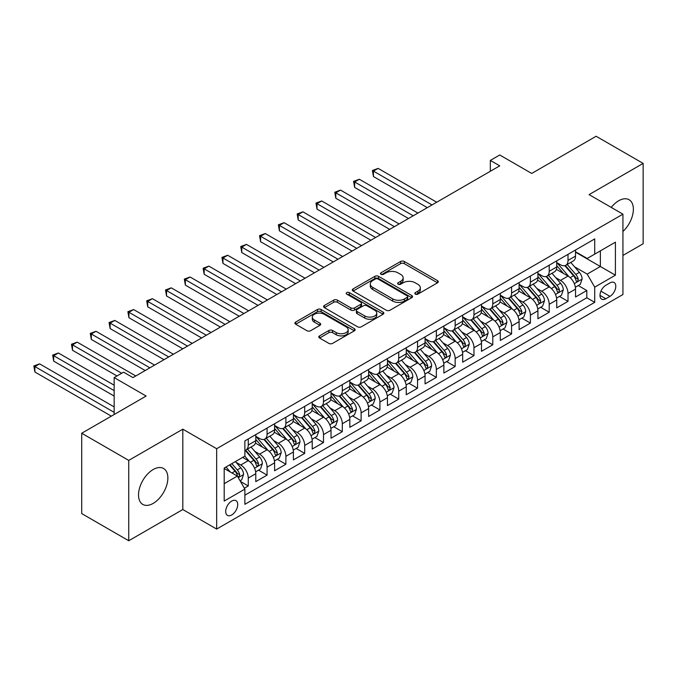 <?xml version="1.0" encoding="UTF-8"?>
<svg xmlns="http://www.w3.org/2000/svg" width="677" height="677" viewBox="0 0 677 677"><rect width="100%" height="100%" fill="white"/><g stroke="black" fill="none" stroke-linecap="round" stroke-linejoin="round"><path stroke-width="1.02" d="M415.339 294.114A1.828 1.058 0 0 0 417.921 294.114L437.537 282.791A2.615 1.506 0 0 0 438.307 281.725A2.615 1.506 0 0 0 437.537 280.659L404.304 261.474A2.615 1.506 0 0 0 400.615 261.474L380.999 272.797A1.828 1.058 0 0 0 380.466 273.55A1.828 1.058 0 0 0 380.999 274.295A1.828 1.058 0 0 0 383.588 274.295L386.118 272.831A8.352 4.824 0 0 1 397.941 272.831L400.708 274.422A8.352 4.824 0 0 1 403.153 277.832A8.352 4.824 0 0 1 400.708 281.251L398.169 282.715A1.828 1.058 0 0 0 397.636 283.46A1.828 1.058 0 0 0 398.169 284.205A1.828 1.058 0 0 0 400.75 284.205L403.289 282.741A8.352 4.824 0 0 1 415.111 282.741L417.878 284.34A8.352 4.824 0 0 1 420.324 287.75A8.352 4.824 0 0 1 417.878 291.161L415.339 292.625A1.828 1.058 0 0 0 414.806 293.369A1.828 1.058 0 0 0 415.339 294.114L415.339 292.625M153.188 503.392A20.75 11.974 120 0 0 166.745 485.113A20.75 11.974 120 0 0 163.563 468.484A20.75 11.974 120 0 0 153.188 469.516A20.75 11.974 120 0 0 139.64 487.795A20.75 11.974 120 0 0 142.813 504.424A20.75 11.974 120 0 0 153.188 503.392M622.933 231.475A20.75 11.974 120 0 0 629.068 199.723A20.75 11.974 120 0 0 618.702 200.756A20.75 11.974 120 0 0 611.238 207.416M231.712 514.96A8.513 4.917 120 0 0 237.272 507.454A8.513 4.917 120 0 0 235.968 500.642A8.513 4.917 120 0 0 231.712 501.056A8.513 4.917 120 0 0 226.152 508.562A8.513 4.917 120 0 0 227.455 515.383A8.513 4.917 120 0 0 231.712 514.96M319.569 335.877A2.615 1.506 0 0 0 318.799 336.943A2.615 1.506 0 0 0 319.569 338.009L328.895 343.391A2.615 1.506 0 0 0 332.585 343.391L354.367 330.808A2.615 1.506 0 0 0 355.137 329.741A2.615 1.506 0 0 0 354.367 328.675L321.135 309.491A2.615 1.506 0 0 0 317.445 309.491L295.663 322.074A2.615 1.506 0 0 0 294.893 323.141A2.615 1.506 0 0 0 295.663 324.198L306.918 330.706A2.615 1.506 0 0 0 310.616 330.706L319.933 325.324A2.615 1.506 0 0 0 320.703 324.258A2.615 1.506 0 0 0 319.933 323.191L314.356 319.967A6.982 4.028 0 0 1 312.309 317.115A6.982 4.028 0 0 1 316.616 313.392A6.982 4.028 0 0 1 324.232 314.263L346.108 326.889A6.982 4.028 0 0 1 348.156 329.741A6.982 4.028 0 0 1 343.84 333.473A6.982 4.028 0 0 1 336.232 332.593L332.585 330.494A2.615 1.506 0 0 0 328.895 330.494L319.569 335.877L319.569 338.009M622.933 255.432L643.15 243.754L643.15 163.402L596.132 136.255L531.707 173.447L499.736 154.982L490.334 160.415L499.736 165.84L132.971 377.588L123.569 372.164L114.159 377.588L114.159 414.51M128.74 460.394L128.74 540.745L182.815 509.527L182.815 429.176L128.74 460.394L81.714 433.246L146.139 396.053L114.159 377.588M182.815 429.176L216.665 448.716L622.933 214.16L622.933 294.52L216.665 529.076L216.665 448.716M643.15 163.402L589.075 194.621L622.933 214.16M386.305 310.235A2.615 1.506 0 0 0 390.003 310.235L411.785 297.66A2.615 1.506 0 0 0 412.547 296.594A2.615 1.506 0 0 0 411.785 295.527L378.553 276.343A2.615 1.506 0 0 0 374.863 276.343L353.072 288.918A2.615 1.506 0 0 0 352.311 289.984A2.615 1.506 0 0 0 353.072 291.051L386.305 310.235M347.436 294.512A1.828 1.058 0 0 1 349.29 294.774L349.29 292.599L383.08 312.105A2.615 1.506 0 0 1 383.842 313.172A2.615 1.506 0 0 1 383.08 314.238L361.29 326.813A2.615 1.506 0 0 1 357.6 326.813L324.368 307.629L324.368 305.496A2.615 1.506 0 0 0 323.606 306.563A2.615 1.506 0 0 0 324.368 307.629M324.368 305.496L333.693 300.114A2.615 1.506 0 0 1 337.383 300.114L350.864 307.891A2.615 1.506 0 0 0 354.553 307.891L360.739 304.32A2.615 1.506 0 0 0 361.501 303.254A2.615 1.506 0 0 0 360.739 302.196L346.709 294.089A1.828 1.058 0 0 1 346.175 293.344A1.828 1.058 0 0 1 347.301 292.371A1.828 1.058 0 0 1 349.29 292.599M128.74 540.745L81.714 513.598L81.714 433.246M244.363 488.219L248.264 485.968L240.462 481.457M236.019 462.281L240.741 465.006A10.637 6.144 60 0 1 248.264 478.038L255.788 473.697L255.788 481.618L267.077 475.11L258.521 470.168M254.831 451.424L259.553 454.149A10.637 6.144 60 0 1 267.077 467.181L274.6 462.84L274.6 470.76L285.88 464.244L277.325 459.302M273.635 440.566L278.357 443.291A10.637 6.144 60 0 1 285.88 456.323L293.403 451.974L293.403 459.903L304.692 453.387L296.137 448.445M292.447 429.7L297.169 432.434A10.637 6.144 60 0 1 304.692 445.458L312.215 441.116L312.215 449.046L323.504 442.53L314.94 437.587M311.251 418.843L315.973 421.568A10.637 6.144 60 0 1 323.504 434.6L331.028 430.259L331.028 438.188L342.308 431.672L333.753 426.73M330.063 407.986L334.785 410.711A10.637 6.144 60 0 1 342.308 423.743L349.831 419.401L349.831 427.331L361.12 420.815L352.556 415.873M348.875 397.128L353.597 399.853A10.637 6.144 60 0 1 361.12 412.885L368.643 408.544L368.643 416.465L379.924 409.949L371.368 405.015M367.679 386.271L372.401 388.996A10.637 6.144 60 0 1 379.924 402.028L387.447 397.678L387.447 405.608L398.736 399.091L390.172 394.149M386.491 375.405L391.213 378.138A10.637 6.144 60 0 1 398.736 391.162L406.259 386.821L406.259 394.75L417.54 388.234L408.984 383.292M405.295 364.548L410.017 367.272A10.637 6.144 60 0 1 417.54 380.305L425.063 375.963L425.063 383.893L436.352 377.377L427.796 372.435M424.107 353.69L428.829 356.415A10.637 6.144 60 0 1 436.352 369.447L443.875 365.106L443.875 373.035L455.156 366.519L446.6 361.577M442.91 342.833L447.632 345.558A10.637 6.144 60 0 1 455.156 358.59L462.679 354.249L462.679 362.17L473.968 355.653L465.412 350.72M461.722 331.975L466.445 334.7A10.637 6.144 60 0 1 473.968 347.733L481.491 343.383L481.491 351.312L492.78 344.796L484.216 339.854M480.535 321.118L485.257 323.843A10.637 6.144 60 0 1 492.78 336.875L500.303 332.525L500.303 340.455L511.584 333.939L503.028 328.997M499.338 310.252L504.06 312.986A10.637 6.144 60 0 1 511.584 326.009L519.107 321.668L519.107 329.597L530.396 323.081L521.832 318.139M518.15 299.395L522.872 302.12A10.637 6.144 60 0 1 530.396 315.152L537.919 310.811L537.919 318.74L549.199 312.224L540.644 307.282M536.954 288.537L541.676 291.262A10.637 6.144 60 0 1 549.199 304.295L556.722 299.953L556.722 307.874L568.011 301.367L568.011 293.437A10.637 6.144 -120 0 0 560.488 280.405L555.766 277.68M559.456 296.424L568.011 301.367M255.788 473.697A10.637 6.144 -120 0 0 248.264 460.665L242.62 457.407M274.6 462.84A10.637 6.144 -120 0 0 267.077 449.807L255.441 443.088M293.403 451.974A10.637 6.144 -120 0 0 285.88 438.941L274.253 432.231M312.215 441.116A10.637 6.144 -120 0 0 304.692 428.084L293.056 421.373M331.028 430.259A10.637 6.144 -120 0 0 323.504 417.227L311.869 410.516M349.831 419.401A10.637 6.144 -120 0 0 342.308 406.369L330.681 399.65M368.643 408.544A10.637 6.144 -120 0 0 361.12 395.512L349.484 388.793M387.447 397.678A10.637 6.144 -120 0 0 379.924 384.654L368.296 377.935M406.259 386.821A10.637 6.144 -120 0 0 398.736 373.789L387.1 367.078M425.063 375.963A10.637 6.144 -120 0 0 417.54 362.931L405.912 356.22M443.875 365.106A10.637 6.144 -120 0 0 436.352 352.074L424.716 345.355M462.679 354.249A10.637 6.144 -120 0 0 455.156 341.216L443.528 334.497M481.491 343.383A10.637 6.144 -120 0 0 473.968 330.359L462.34 323.64M500.303 332.525A10.637 6.144 -120 0 0 492.78 319.493L481.144 312.782M519.107 321.668A10.637 6.144 -120 0 0 511.584 308.636L499.956 301.925M537.919 310.811A10.637 6.144 -120 0 0 530.396 297.778L518.76 291.068M556.722 299.953A10.637 6.144 -120 0 0 549.199 286.921L537.572 280.202M609.952 282.901L605.813 285.288A8.242 4.764 120 0 0 600.431 292.557A8.242 4.764 120 0 0 601.692 299.166A8.242 4.764 120 0 0 605.813 298.76L609.952 296.365A8.242 4.764 120 0 0 615.342 289.104A8.242 4.764 120 0 0 614.073 282.495A8.242 4.764 120 0 0 609.952 282.901M224.189 483.683L237.356 476.083L244.879 489.116L244.879 504.314L594.719 302.34L594.719 287.141L587.196 274.109L574.57 266.823M244.879 489.116L224.189 501.056L224.189 468.044L244.879 456.103L244.879 440.896L594.719 238.922L594.719 254.129L615.41 242.18L615.41 275.192L594.719 287.141M255.788 436.335L259.553 438.51A10.637 6.144 60 0 0 264.868 439.034L272.391 434.693A10.637 6.144 -120 0 0 274.6 429.827L274.6 423.743M274.6 425.478L278.357 427.652A10.637 6.144 60 0 0 283.68 428.177L291.203 423.836A10.637 6.144 -120 0 0 293.403 418.961L293.403 412.885M293.403 414.62L297.169 416.795A10.637 6.144 60 0 0 302.492 417.32L310.015 412.978A10.637 6.144 -120 0 0 312.215 408.104L312.215 402.028M312.215 403.763L315.973 405.938A10.637 6.144 60 0 0 321.296 406.462L328.819 402.121A10.637 6.144 -120 0 0 331.028 397.247L331.028 391.162M331.028 392.905L334.785 395.072A10.637 6.144 60 0 0 340.108 395.605L347.631 391.255A10.637 6.144 -120 0 0 349.831 386.389L349.831 380.305M349.831 382.048L353.597 384.214A10.637 6.144 60 0 0 358.912 384.739L366.435 380.398A10.637 6.144 -120 0 0 368.643 375.532L368.643 369.447M368.643 371.182L372.401 373.357A10.637 6.144 60 0 0 377.724 373.882L385.247 369.54A10.637 6.144 -120 0 0 387.447 364.666L387.447 358.59M387.447 360.325L391.213 362.5A10.637 6.144 60 0 0 396.527 363.024L404.051 358.683A10.637 6.144 -120 0 0 406.259 353.809L406.259 347.733M406.259 349.467L410.017 351.642A10.637 6.144 60 0 0 415.339 352.167L422.863 347.826A10.637 6.144 -120 0 0 425.063 342.951L425.063 336.867M425.063 338.61L428.829 340.776A10.637 6.144 60 0 0 434.152 341.31L441.675 336.96A10.637 6.144 -120 0 0 443.875 332.094L443.875 326.009M443.875 327.753L447.632 329.919A10.637 6.144 60 0 0 452.955 330.452L460.478 326.102A10.637 6.144 -120 0 0 462.679 321.236L462.679 315.152M462.679 316.887L466.445 319.062A10.637 6.144 60 0 0 471.767 319.586L479.291 315.245A10.637 6.144 -120 0 0 481.491 310.379L481.491 304.295M481.491 306.029L485.257 308.204A10.637 6.144 60 0 0 490.571 308.729L498.094 304.388A10.637 6.144 -120 0 0 500.303 299.513L500.303 293.437M500.303 295.172L504.06 297.347A10.637 6.144 60 0 0 509.383 297.872L516.906 293.53A10.637 6.144 -120 0 0 519.107 288.656L519.107 282.58M519.107 284.315L522.872 286.489A10.637 6.144 60 0 0 528.187 287.014L535.71 282.673A10.637 6.144 -120 0 0 537.919 277.798L537.919 271.714M537.919 273.457L541.676 275.624A10.637 6.144 60 0 0 546.999 276.157L554.522 271.807A10.637 6.144 -120 0 0 556.722 266.941L556.722 260.857M244.879 495.192L586.815 297.778L586.815 290.501L575.535 297.017L575.535 289.096A10.637 6.144 -120 0 0 568.011 276.064L556.376 269.344M556.722 262.6L560.488 264.766A10.637 6.144 -120 0 0 565.803 265.291A10.637 6.144 -120 0 0 568.011 260.425L568.011 254.34M565.803 265.291L573.326 260.95A10.637 6.144 -120 0 0 575.535 256.084L575.535 249.999M248.264 438.941L248.264 445.026A10.637 6.144 60 0 1 246.064 449.9A10.637 6.144 60 0 1 244.879 450.323M246.064 449.9L253.587 445.551A10.637 6.144 -120 0 0 255.788 440.685L255.788 434.6M267.077 428.084L267.077 434.169A10.637 6.144 60 0 1 264.868 439.034M285.88 417.227L285.88 423.311A10.637 6.144 60 0 1 283.68 428.177M304.692 406.369L304.692 412.445A10.637 6.144 60 0 1 302.492 417.32M323.504 395.512L323.504 401.588A10.637 6.144 60 0 1 321.296 406.462M342.308 384.646L342.308 390.731A10.637 6.144 60 0 1 340.108 395.605M361.12 373.789L361.12 379.873A10.637 6.144 60 0 1 358.912 384.739M379.924 362.931L379.924 369.016A10.637 6.144 60 0 1 377.724 373.882M398.736 352.074L398.736 358.158A10.637 6.144 60 0 1 396.527 363.024M417.54 341.216L417.54 347.293A10.637 6.144 60 0 1 415.339 352.167M436.352 330.359L436.352 336.435A10.637 6.144 60 0 1 434.152 341.31M455.156 319.493L455.156 325.578A10.637 6.144 60 0 1 452.955 330.452M473.968 308.636L473.968 314.72A10.637 6.144 60 0 1 471.767 319.586M492.78 297.778L492.78 303.863A10.637 6.144 60 0 1 490.571 308.729M511.584 286.921L511.584 292.997A10.637 6.144 60 0 1 509.383 297.872M530.396 276.064L530.396 282.14A10.637 6.144 60 0 1 528.187 287.014M549.199 265.198L549.199 271.282A10.637 6.144 60 0 1 546.999 276.157M549.199 304.295L549.199 312.224M530.396 315.152L530.396 323.081M511.584 326.009L511.584 333.939M492.78 336.875L492.78 344.796M473.968 347.733L473.968 355.653M455.156 358.59L455.156 366.519M436.352 369.447L436.352 377.377M417.54 380.305L417.54 388.234M398.736 391.162L398.736 399.091M379.924 402.028L379.924 409.949M361.12 412.885L361.12 420.815M342.308 423.743L342.308 431.672M323.504 434.6L323.504 442.53M304.692 445.458L304.692 453.387M285.88 456.323L285.88 464.244M267.077 467.181L267.077 475.11M248.264 478.038L248.264 485.968M237.356 476.083L224.189 468.484M587.196 274.109L600.364 266.501L600.364 250.871L615.41 242.18M575.535 252.174L615.41 275.192M575.535 251.734L587.196 258.47L594.719 254.129M182.815 509.527L216.665 529.076M490.334 160.415L490.334 171.273M578.26 285.567L586.815 290.501M586.815 297.778L594.719 302.34M416.067 294.377L417.878 293.336A8.352 4.824 0 0 0 420.324 289.917L420.324 287.75M403.153 277.832L403.153 280.007A8.352 4.824 0 0 1 400.708 283.418L398.897 284.467M437.503 282.817L404.304 263.649A2.615 1.506 0 0 0 400.615 263.649L381.726 274.549M411.751 297.685L378.553 278.518A2.615 1.506 0 0 0 374.863 278.518L353.115 291.076M407.173 297.338A1.828 1.058 0 0 0 407.706 296.594A1.828 1.058 0 0 0 407.173 295.849L378.003 279.009A1.828 1.058 0 0 0 375.413 279.009L372.739 280.557A8.352 4.824 0 0 0 370.294 283.968A8.352 4.824 0 0 0 372.739 287.378L392.677 298.887A8.352 4.824 0 0 0 404.491 298.887L407.173 297.338L407.173 299.513A1.828 1.058 0 0 0 407.706 298.769L407.706 296.594M370.294 283.968L370.294 286.134A8.352 4.824 0 0 0 372.739 289.544L372.739 287.378M407.173 299.513L404.491 301.062A8.352 4.824 0 0 1 392.677 301.062L372.739 289.544M324.401 307.646L333.693 302.289L333.693 300.114M361.501 303.254L361.501 305.429A2.615 1.506 0 0 1 360.739 306.495L354.553 310.066A2.615 1.506 0 0 1 350.864 310.066L337.383 302.289A2.615 1.506 0 0 0 333.693 302.289M349.29 294.774L383.038 314.255M364.844 315.964A6.982 4.028 0 0 0 372.46 316.844A6.982 4.028 0 0 0 376.767 313.121A6.982 4.028 0 0 0 374.719 310.269L367.019 305.818A2.615 1.506 0 0 0 363.321 305.818L357.134 309.389A2.615 1.506 0 0 0 356.373 310.455A2.615 1.506 0 0 0 357.134 311.522L364.844 315.964L364.844 318.139A6.982 4.028 0 0 0 372.46 319.011A6.982 4.028 0 0 0 376.767 315.287L376.767 313.121M356.373 310.455L356.373 312.622A2.615 1.506 0 0 0 357.134 313.688L357.134 311.522M364.844 318.139L357.134 313.688M348.156 329.741L348.156 331.916A6.982 4.028 0 0 1 343.84 335.64A6.982 4.028 0 0 1 336.232 334.768L332.585 332.661A2.615 1.506 0 0 0 328.895 332.661L319.603 338.026M312.309 317.115L312.309 319.29A6.982 4.028 0 0 0 314.356 322.134L314.356 319.967M319.899 325.341L314.356 322.134M354.333 330.833L321.135 311.665A2.615 1.506 0 0 0 317.445 311.665L295.697 324.224M575.374 287.226L580.24 284.425L582.118 278.992A7.049 4.07 -120 0 0 579.368 272.374L570.779 262.422M569.052 276.749L558.863 264.952A20.352 11.746 -120 0 0 556.722 262.71M563.467 273.44L557.763 266.84A16.891 9.749 -120 0 0 556.722 265.706M436.724 202.22L378.138 168.395L373.433 171.112L373.433 176.536L427.322 207.653M564.846 265.68L573.537 275.742A7.049 4.07 60 0 1 576.051 280.6L576.567 281.429L577.515 281.302L578.31 279.296A7.049 4.07 -120 0 0 575.797 274.439L567.208 264.487M565.363 265.511L574.697 276.326A3.588 2.073 60 0 1 575.602 277.731L578.31 279.296M373.433 176.536L372.401 170.511L432.028 204.936M372.401 170.511L378.138 168.395M556.57 298.092L561.428 295.282L563.306 289.849A7.049 4.07 -120 0 0 560.564 283.231L551.967 273.28M550.249 287.607L540.051 275.81A20.352 11.746 -120 0 0 537.919 273.567M544.655 284.298L538.96 277.697A16.891 9.749 -120 0 0 537.919 276.563M417.921 213.077L359.326 179.253L354.63 181.969L354.63 187.402L408.51 218.51M546.043 276.538L554.734 286.599A7.049 4.07 60 0 1 557.247 291.457L557.755 292.295L558.711 292.159L559.498 290.154A7.049 4.07 -120 0 0 556.985 285.296L548.395 275.344M546.551 276.368L555.893 287.183A3.588 2.073 60 0 1 556.799 288.588L559.498 290.154M354.63 187.402L353.597 181.368L413.215 215.794M353.597 181.368L359.326 179.253M537.758 308.949L542.615 306.139L544.503 300.706A7.049 4.07 -120 0 0 541.752 294.089L533.163 284.145M531.437 298.464L521.248 286.667A20.352 11.746 -120 0 0 519.107 284.433M525.851 295.155L520.148 288.554A16.891 9.749 -120 0 0 519.107 287.42M399.108 223.935L340.523 190.11L335.817 192.827L335.817 198.259L389.707 229.368M527.231 287.395L535.922 297.457A7.049 4.07 60 0 1 538.435 302.314L538.951 303.152L539.899 303.017L540.695 301.011A7.049 4.07 -120 0 0 538.181 296.154L529.583 286.202M527.738 287.234L537.081 298.041A3.588 2.073 60 0 1 537.987 299.446L540.695 301.011M335.817 198.259L334.785 192.234L394.403 226.651M334.785 192.234L340.523 190.11M518.946 319.806L523.812 316.997L525.691 311.572A7.049 4.07 -120 0 0 522.949 304.955L514.351 295.003M512.633 309.33L502.436 297.525A20.352 11.746 -120 0 0 500.303 295.29M507.039 306.012L501.344 299.412A16.891 9.749 -120 0 0 500.303 298.278M380.305 234.801L321.71 200.967L317.014 203.684L317.014 209.117L370.894 240.225M508.419 298.252L517.118 308.314A7.049 4.07 60 0 1 519.631 313.172L520.139 314.01L521.095 313.874L521.882 311.869A7.049 4.07 -120 0 0 519.369 307.011L510.78 297.068M508.935 298.092L518.277 308.907A3.588 2.073 60 0 1 519.183 310.311L521.882 311.869M317.014 209.117L315.973 203.092L375.6 237.509M315.973 203.092L321.71 200.967M500.142 330.664L505 327.863L506.878 322.43A7.049 4.07 -120 0 0 504.137 315.812L495.547 305.86M493.821 320.187L483.632 308.382A20.352 11.746 -120 0 0 481.491 306.148M488.235 316.87L482.532 310.278A16.891 9.749 -120 0 0 481.491 309.135M361.493 245.658L302.907 211.833L298.202 214.541L298.202 219.974L352.091 251.082M489.615 309.11L498.306 319.18A7.049 4.07 60 0 1 500.819 324.029L501.335 324.867L502.283 324.732L503.079 322.726A7.049 4.07 -120 0 0 500.565 317.877L491.967 307.925M490.123 308.949L499.465 319.764A3.588 2.073 60 0 1 500.371 321.169L503.079 322.726M298.202 219.974L297.169 213.949L356.787 248.374M297.169 213.949L302.907 211.833M481.33 341.521L486.196 338.72L488.075 333.287A7.049 4.07 -120 0 0 485.324 326.669L476.735 316.718M475.017 331.045L464.82 319.248A20.352 11.746 -120 0 0 462.679 317.005M469.423 327.736L463.72 321.135A16.891 9.749 -120 0 0 462.679 320.001M342.68 256.515L284.095 222.691L279.398 225.407L279.398 230.832L333.279 261.948M470.803 319.976L479.502 330.037A7.049 4.07 60 0 1 482.007 334.895L482.523 335.724L483.48 335.589L484.267 333.592A7.049 4.07 -120 0 0 481.753 328.734L473.164 318.782M471.319 319.806L480.653 330.621A3.588 2.073 60 0 1 481.559 332.026L484.267 333.592M279.398 230.832L278.357 224.806L337.984 259.232M278.357 224.806L284.095 222.691M462.526 352.378L467.384 349.577L469.263 344.144A7.049 4.07 -120 0 0 466.521 337.527L457.923 327.575M456.205 341.902L446.016 330.105A20.352 11.746 -120 0 0 443.875 327.863M450.62 338.593L444.916 331.992A16.891 9.749 -120 0 0 443.875 330.858M323.877 267.373L265.291 233.548L260.586 236.265L260.586 241.689L314.475 272.806M451.999 330.833L460.69 340.895A7.049 4.07 60 0 1 463.203 345.752L463.72 346.582L464.667 346.455L465.463 344.449A7.049 4.07 -120 0 0 462.95 339.592L454.352 329.64M452.507 330.664L461.849 341.479A3.588 2.073 60 0 1 462.755 342.884L465.463 344.449M260.586 241.689L259.553 235.664L319.172 270.089M259.553 235.664L265.291 233.548M443.714 363.244L448.58 360.435L450.459 355.002A7.049 4.07 -120 0 0 447.709 348.384L439.119 338.441M437.393 352.759L427.204 340.963A20.352 11.746 -120 0 0 425.063 338.728M431.808 349.45L426.104 342.85A16.891 9.749 -120 0 0 425.063 341.716M305.065 278.23L246.479 244.405L241.774 247.122L241.774 252.555L295.663 283.663M433.187 341.69L441.878 351.752A7.049 4.07 60 0 1 444.391 356.61L444.907 357.448L445.855 357.312L446.651 355.307A7.049 4.07 -120 0 0 444.137 350.449L435.548 340.497M433.703 341.521L443.037 352.336A3.588 2.073 60 0 1 443.943 353.741L446.651 355.307M241.774 252.555L240.741 246.521L300.368 280.947M240.741 246.521L246.479 244.405M424.911 374.102L429.768 371.292L431.647 365.868A7.049 4.07 -120 0 0 428.905 359.25L420.307 349.298M418.589 363.617L408.4 351.82A20.352 11.746 -120 0 0 406.259 349.586M412.995 360.308L407.3 353.707A16.891 9.749 -120 0 0 406.259 352.573M286.261 289.087L227.675 255.263L222.97 257.979L222.97 263.412L276.851 294.52M414.383 352.548L423.074 362.61A7.049 4.07 60 0 1 425.588 367.467L426.095 368.305L427.052 368.17L427.839 366.164A7.049 4.07 -120 0 0 425.334 361.306L416.736 351.363M414.891 352.387L424.234 363.194A3.588 2.073 60 0 1 425.139 364.598L427.839 366.164M222.97 263.412L221.938 257.387L281.556 291.804M221.938 257.387L227.675 255.263M406.098 384.959L410.956 382.15L412.843 376.725A7.049 4.07 -120 0 0 410.093 370.107L401.503 360.156M399.777 374.483L389.588 362.677A20.352 11.746 -120 0 0 387.447 360.443M394.192 371.165L388.488 364.565A16.891 9.749 -120 0 0 387.447 363.431M267.449 299.953L208.863 266.129L204.158 268.837L204.158 274.27L258.047 305.378M395.571 363.405L404.262 373.467A7.049 4.07 60 0 1 406.775 378.325L407.292 379.162L408.239 379.027L409.035 377.021A7.049 4.07 -120 0 0 406.522 372.172L397.924 362.22M396.087 363.244L405.421 374.059A3.588 2.073 60 0 1 406.327 375.464L409.035 377.021M204.158 274.27L203.125 268.244L262.752 302.661M203.125 268.244L208.863 266.129M387.295 395.817L392.152 393.015L394.031 387.582A7.049 4.07 -120 0 0 391.289 380.965L382.691 371.013M380.973 385.34L370.776 373.535A20.352 11.746 -120 0 0 368.643 371.301M375.38 382.031L369.684 375.43A16.891 9.749 -120 0 0 368.643 374.296M248.645 310.811L190.051 276.986L185.354 279.703L185.354 285.127L239.235 316.235M376.767 374.263L385.458 384.333A7.049 4.07 60 0 1 387.972 389.182L388.48 390.02L389.436 389.884L390.223 387.879A7.049 4.07 -120 0 0 387.709 383.03L379.12 373.078M377.275 374.102L386.618 384.917A3.588 2.073 60 0 1 387.523 386.322L390.223 387.879M185.354 285.127L184.322 279.102L243.94 313.527M184.322 279.102L190.051 276.986M368.483 406.674L373.34 403.873L375.219 398.44A7.049 4.07 -120 0 0 372.477 391.822L363.887 381.87M362.161 396.197L351.972 384.401A20.352 11.746 -120 0 0 349.831 382.158M356.576 392.888L350.872 386.288A16.891 9.749 -120 0 0 349.831 385.154M229.833 321.668L171.247 287.843L166.542 290.56L166.542 295.984L220.431 327.101M357.955 385.128L366.646 395.19A7.049 4.07 60 0 1 369.16 400.048L369.676 400.877L370.624 400.75L371.419 398.745A7.049 4.07 -120 0 0 368.906 393.887L360.308 383.935M358.463 384.959L367.806 395.774A3.588 2.073 60 0 1 368.711 397.179L371.419 398.745M166.542 295.984L165.51 289.959L225.128 324.385M165.51 289.959L171.247 287.843M349.67 417.54L354.536 414.73L356.415 409.297A7.049 4.07 -120 0 0 353.673 402.68L345.075 392.736M343.357 407.055L333.16 395.258A20.352 11.746 -120 0 0 331.028 393.024M337.764 403.746L332.068 397.145A16.891 9.749 -120 0 0 331.028 396.011M211.021 332.525L152.435 298.701L147.738 301.417L147.738 306.85L201.619 337.958M339.143 395.986L347.843 406.048A7.049 4.07 60 0 1 350.356 410.905L350.864 411.743L351.82 411.608L352.607 409.602A7.049 4.07 -120 0 0 350.094 404.744L341.504 394.793M339.659 395.817L348.993 406.632A3.588 2.073 60 0 1 349.899 408.036L352.607 409.602M147.738 306.85L146.697 300.816L206.324 335.242M146.697 300.816L152.435 298.701M330.867 428.397L335.724 425.588L337.603 420.163A7.049 4.07 -120 0 0 334.861 413.537L326.263 403.594M324.545 417.912L314.356 406.115A20.352 11.746 -120 0 0 312.215 403.881M318.96 414.603L313.256 408.003A16.891 9.749 -120 0 0 312.215 406.869M192.217 343.383L133.631 309.558L128.926 312.275L128.926 317.708L182.815 348.816M320.339 406.843L329.03 416.905A7.049 4.07 60 0 1 331.544 421.763L332.06 422.6L333.008 422.465L333.803 420.459A7.049 4.07 -120 0 0 331.29 415.602L322.692 405.658M320.847 406.682L330.19 417.489A3.588 2.073 60 0 1 331.095 418.894L333.803 420.459M128.926 317.708L127.894 311.682L187.512 346.099M127.894 311.682L133.631 309.558M312.055 439.255L316.921 436.445L318.799 431.021A7.049 4.07 -120 0 0 316.049 424.403L307.46 414.451M305.733 428.778L295.544 416.973A20.352 11.746 -120 0 0 293.403 414.739M300.148 425.461L294.444 418.86A16.891 9.749 -120 0 0 293.403 417.726M173.405 354.249L114.819 320.424L110.123 323.132L110.123 328.565L164.003 359.673M301.527 417.701L310.218 427.762A7.049 4.07 60 0 1 312.732 432.62L313.248 433.458L314.204 433.322L314.991 431.317A7.049 4.07 -120 0 0 312.478 426.459L303.888 416.516M302.044 417.54L311.378 428.355A3.588 2.073 60 0 1 312.283 429.76L314.991 431.317M110.123 328.565L109.082 322.54L168.708 356.957M109.082 322.54L114.819 320.424M293.251 450.112L298.108 447.311L299.987 441.878A7.049 4.07 -120 0 0 297.245 435.26L288.647 425.308M286.93 439.635L276.741 427.83A20.352 11.746 -120 0 0 274.6 425.596M281.336 436.318L275.641 429.726A16.891 9.749 -120 0 0 274.6 428.583M154.601 365.106L96.016 331.281L91.31 333.998L91.31 339.422L145.191 370.531M282.724 428.558L291.415 438.628A7.049 4.07 60 0 1 293.928 443.477L294.436 444.315L295.392 444.18L296.188 442.174A7.049 4.07 -120 0 0 293.674 437.325L285.076 427.373M283.231 428.397L292.574 439.212A3.588 2.073 60 0 1 293.479 440.617L296.188 442.174M91.31 339.422L90.278 333.397L149.896 367.823M90.278 333.397L96.016 331.281M274.439 460.969L279.296 458.168L281.183 452.735A7.049 4.07 -120 0 0 278.433 446.118L269.844 436.166M268.117 450.493L257.929 438.696A20.352 11.746 -120 0 0 255.788 436.453M262.532 447.184L256.828 440.583A16.891 9.749 -120 0 0 255.788 439.449M135.789 375.963L77.203 342.139L72.498 344.855L72.498 350.28L116.986 375.963M263.912 439.424L272.603 449.486A7.049 4.07 60 0 1 275.116 454.343L275.632 455.172L276.58 455.037L277.375 453.04A7.049 4.07 -120 0 0 274.862 448.182L266.273 438.231M264.428 439.255L273.762 450.07A3.588 2.073 60 0 1 274.667 451.474L277.375 453.04M72.498 350.28L71.466 344.255L121.682 373.247M71.466 344.255L77.203 342.139M255.635 471.835L260.493 469.026L262.371 463.593A7.049 4.07 -120 0 0 259.63 456.975L251.032 447.023M249.314 461.35L244.812 456.146M243.72 458.041L242.992 457.195M114.159 385.196L58.391 352.996L53.695 355.713L53.695 361.137L114.159 396.053M245.108 450.281L253.799 460.343A7.049 4.07 60 0 1 256.312 465.201L256.82 466.038L257.776 465.903L258.563 463.897A7.049 4.07 -120 0 0 256.05 459.04L247.46 449.088M245.616 450.112L254.958 460.927A3.588 2.073 60 0 1 255.864 462.332L258.563 463.897M53.695 361.137L52.662 355.112L114.159 390.621M52.662 355.112L58.391 352.996M240.081 480.805L241.681 479.883L243.559 474.45A7.049 4.07 -120 0 0 240.817 467.832L235.41 461.57M230.358 472.038L226.008 467.003M224.916 468.899L224.189 468.061M114.159 406.911L39.588 363.854L34.882 366.57L34.882 372.003L111.341 416.143M229.579 464.938L234.987 471.2A7.049 4.07 60 0 1 237.5 476.058L238.016 476.896L238.964 476.76L239.76 474.755A7.049 4.07 -120 0 0 237.246 469.897L231.839 463.635M230.011 464.684L236.146 471.784A3.588 2.073 60 0 1 237.052 473.189L239.76 474.755M34.882 372.003L33.85 365.969L114.159 412.344M33.85 365.969L39.588 363.854M240.741 465.006L248.264 460.665M259.553 454.149L267.077 449.807M278.357 443.291L285.88 438.941M297.169 432.434L304.692 428.084M315.973 421.568L323.504 417.227M334.785 410.711L342.308 406.369M353.597 399.853L361.12 395.512M372.401 388.996L379.924 384.654M391.213 378.138L398.736 373.789M410.017 367.272L417.54 362.931M428.829 356.415L436.352 352.074M447.632 345.558L455.156 341.216M466.445 334.7L473.968 330.359M485.257 323.843L492.78 319.493M504.06 312.986L511.584 308.636M522.872 302.12L530.396 297.778M541.676 291.262L549.199 286.921M560.488 280.405L568.011 276.064M568.011 260.425L575.535 256.084M248.264 445.026L255.788 440.685M267.077 434.169L274.6 429.827M285.88 423.311L293.403 418.961M304.692 412.445L312.215 408.104M323.504 401.588L331.028 397.247M342.308 390.731L349.831 386.389M361.12 379.873L368.643 375.532M379.924 369.016L387.447 364.666M398.736 358.158L406.259 353.809M417.54 347.293L425.063 342.951M436.352 336.435L443.875 332.094M455.156 325.578L462.679 321.236M473.968 314.72L481.491 310.379M492.78 303.863L500.303 299.513M511.584 292.997L519.107 288.656M530.396 282.14L537.919 277.798M549.199 271.282L556.722 266.941M568.011 293.437L575.535 289.096M600.931 291.161L609.952 296.365M599.983 295.392L605.813 298.76M417.878 293.336L417.878 291.161M398.169 284.205L398.169 282.715M400.708 283.418L400.708 281.251M380.999 274.295L380.999 272.797M400.615 263.649L400.615 261.474M404.304 263.649L404.304 261.474M437.537 282.791L437.537 280.659M353.072 291.051L353.072 288.918M374.863 278.518L374.863 276.343M378.553 278.518L378.553 276.343M411.785 297.66L411.785 295.527M392.677 301.062L392.677 298.887M404.491 301.062L404.491 298.887M337.383 302.289L337.383 300.114M350.864 310.066L350.864 307.891M354.553 310.066L354.553 307.891M360.739 306.495L360.739 304.32M383.08 314.238L383.08 312.105M328.895 332.661L328.895 330.494M332.585 332.661L332.585 330.494M336.232 334.768L336.232 332.593M319.933 325.324L319.933 323.191M295.663 324.198L295.663 322.074M317.445 311.665L317.445 309.491M321.135 311.665L321.135 309.491M354.367 330.808L354.367 328.675M574.299 283.612L582.068 279.127M558.863 264.952L559.837 264.394M575.797 274.439L579.368 272.374M570.178 277.68L573.537 275.742M555.495 294.47L563.264 289.984M540.051 275.81L541.025 275.251M556.985 285.296L560.564 283.231M551.374 288.537L554.734 286.599M536.683 305.335L544.452 300.85M521.248 286.667L522.212 286.109M538.181 296.154L541.752 294.089M532.562 299.403L535.922 297.457M517.871 316.193L525.648 311.708M502.436 297.525L503.409 296.966M519.369 307.011L522.949 304.955M513.75 310.261L517.118 308.314M499.067 327.05L506.836 322.565M483.632 308.382L484.597 307.823M500.565 317.877L504.137 315.812M494.946 321.118L498.306 319.18M480.255 337.908L488.024 333.422M464.82 319.248L465.793 318.681M481.753 328.734L485.324 326.669M476.134 331.975L479.502 330.037M461.452 348.765L469.22 344.28M446.016 330.105L446.981 329.547M462.95 339.592L466.521 337.527M457.33 342.833L460.69 340.895M442.64 359.631L450.408 355.146M427.204 340.963L428.177 340.404M444.137 350.449L447.709 348.384M438.518 353.69L441.878 351.752M423.836 370.488L431.604 366.003M408.4 351.82L409.365 351.261M425.334 361.306L428.905 359.25M419.715 364.556L423.074 362.61M405.024 381.346L412.792 376.861M389.588 362.677L390.553 362.119M406.522 372.172L410.093 370.107M400.902 375.413L404.262 373.467M386.22 392.203L393.989 387.718M370.776 373.535L371.749 372.976M387.709 383.03L391.289 380.965M382.09 386.271L385.458 384.333M367.408 403.06L375.176 398.575M351.972 384.401L352.937 383.842M368.906 393.887L372.477 391.822M363.287 397.128L366.646 395.19M348.596 413.918L356.364 409.433M333.16 395.258L334.133 394.699M350.094 404.744L353.673 402.68M344.475 407.986L347.843 406.048M329.792 424.784L337.561 420.299M314.356 406.115L315.321 405.557M331.29 415.602L334.861 413.537M325.671 418.851L329.03 416.905M310.98 435.641L318.749 431.156M295.544 416.973L296.518 416.414M312.478 426.459L316.049 424.403M306.859 429.709L310.218 427.762M292.176 446.498L299.945 442.013M276.741 427.83L277.705 427.272M293.674 437.325L297.245 435.26M288.055 440.566L291.415 438.628M273.364 457.356L281.133 452.871M257.929 438.696L258.893 438.137M274.862 448.182L278.433 446.118M269.243 451.424L272.603 449.486M254.56 468.213L262.329 463.728M256.05 459.04L259.63 456.975M250.431 462.281L253.799 460.343M238.253 477.632L243.517 474.594M237.246 469.897L240.817 467.832M231.949 472.961L234.987 471.2"/></g></svg>
